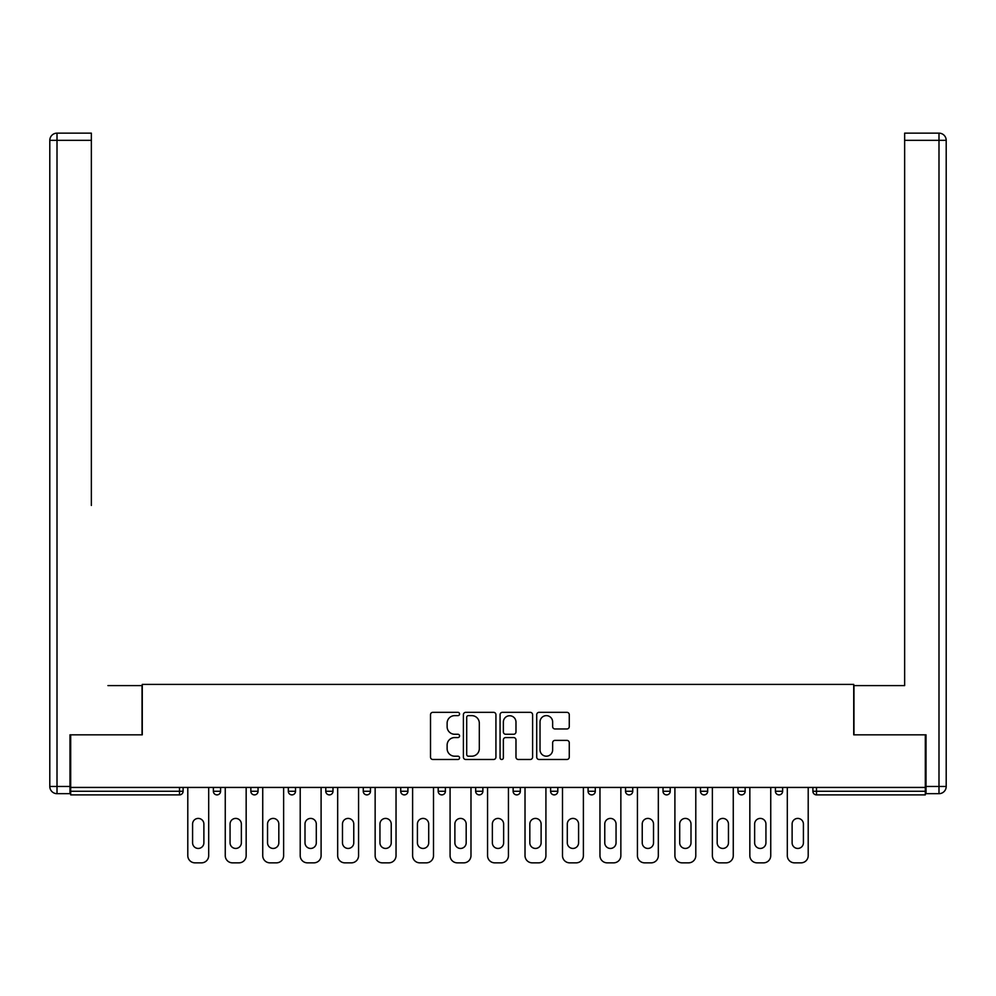 <?xml version="1.0" encoding="UTF-8"?>
<svg xmlns="http://www.w3.org/2000/svg" width="996" height="996" viewBox="0 0 996 996"><rect width="100%" height="100%" fill="white"/><g stroke="black" fill="none" stroke-linecap="round" stroke-linejoin="round"><path stroke-width="1.49" d="M459.567 713.983A1.656 1.656 0 0 0 457.923 712.339L432.874 712.339A2.353 2.353 0 0 0 430.509 714.692L430.509 757.134A2.353 2.353 0 0 0 432.874 759.487L457.923 759.487A1.656 1.656 0 0 0 459.567 757.832A1.656 1.656 0 0 0 457.923 756.188L454.674 756.188A7.545 7.545 0 0 1 447.129 748.643L447.129 745.108A7.545 7.545 0 0 1 454.674 737.563L457.923 737.563A1.656 1.656 0 0 0 459.567 735.907A1.656 1.656 0 0 0 457.923 734.264L454.674 734.264A7.545 7.545 0 0 1 447.129 726.719L447.129 723.183A7.545 7.545 0 0 1 454.674 715.638L457.923 715.638A1.656 1.656 0 0 0 459.567 713.983M566.898 728.96A2.353 2.353 0 0 0 569.264 726.594L569.264 714.692A2.353 2.353 0 0 0 566.898 712.339L539.085 712.339A2.353 2.353 0 0 0 536.72 714.692L536.72 757.134A2.353 2.353 0 0 0 539.085 759.487L566.898 759.487A2.353 2.353 0 0 0 569.264 757.134L569.264 742.742A2.353 2.353 0 0 0 566.898 740.389L554.996 740.389A2.353 2.353 0 0 0 552.643 742.742L552.643 749.876A6.312 6.312 0 0 1 546.331 756.188A6.312 6.312 0 0 1 540.031 749.876L540.031 721.938A6.312 6.312 0 0 1 546.331 715.638A6.312 6.312 0 0 1 552.643 721.938L552.643 726.594A2.353 2.353 0 0 0 554.996 728.96L566.898 728.96M70.691 787.438L70.691 734.836L142.279 734.836L142.279 684.389L853.721 684.389L853.721 734.836L925.309 734.836L925.309 787.438L70.691 787.438L70.691 791.272L179.504 791.272L179.504 787.438M495.933 714.692A2.353 2.353 0 0 0 493.58 712.339L465.755 712.339A2.353 2.353 0 0 0 463.401 714.692L463.401 757.134A2.353 2.353 0 0 0 465.755 759.487L493.58 759.487A2.353 2.353 0 0 0 495.933 757.134L495.933 714.692M502.42 712.339L530.245 712.339A2.353 2.353 0 0 1 532.599 714.692L532.599 757.134A2.353 2.353 0 0 1 530.245 759.487L518.331 759.487A2.353 2.353 0 0 1 515.978 757.134L515.978 739.916A2.353 2.353 0 0 0 513.625 737.563L505.719 737.563A2.353 2.353 0 0 0 503.366 739.916L503.366 757.832A1.656 1.656 0 0 1 501.71 759.487A1.656 1.656 0 0 1 500.067 757.832L500.067 714.692A2.353 2.353 0 0 1 502.42 712.339M179.504 794.883A3.598 3.598 0 0 0 183.102 791.272L179.504 791.272L179.504 794.883A3.598 3.598 0 0 0 183.102 791.272L183.102 787.438L183.102 791.272A3.598 3.598 0 0 1 179.504 794.883L70.691 794.883L70.691 791.272M925.309 787.438L925.309 794.883L816.496 794.883A3.598 3.598 0 0 1 812.898 791.272L812.898 787.438M213.368 787.438L213.368 791.272L213.368 787.438M216.979 794.883A3.598 3.598 0 0 1 213.368 791.272A3.598 3.598 0 0 0 216.979 794.883A3.598 3.598 0 0 0 220.577 791.272L220.577 787.438L220.577 791.272A3.598 3.598 0 0 1 216.979 794.883A3.598 3.598 0 0 1 213.368 791.272L220.577 791.272A3.598 3.598 0 0 1 216.979 794.883M250.843 787.438L250.843 791.272L250.843 787.438M258.051 787.438L258.051 791.272L258.051 787.438M288.317 787.438L288.317 791.272L288.317 787.438M295.513 787.438L295.513 791.272L295.513 787.438M332.988 787.438L332.988 791.272L325.779 791.272A3.598 3.598 0 0 0 329.39 794.883A3.598 3.598 0 0 1 325.779 791.272L325.779 787.438M363.254 791.272A3.598 3.598 0 0 0 366.852 794.883A3.598 3.598 0 0 0 370.462 791.272A3.598 3.598 0 0 1 366.852 794.883A3.598 3.598 0 0 0 370.462 791.272L370.462 787.438L370.462 791.272L363.254 791.272A3.598 3.598 0 0 0 366.852 794.883A3.598 3.598 0 0 1 363.254 791.272L363.254 787.438M400.716 787.438L400.716 791.272L400.716 787.438M407.924 787.438L407.924 791.272L407.924 787.438M438.19 787.438L438.19 791.272L438.19 787.438M445.399 787.438L445.399 791.272L445.399 787.438M475.665 791.272A3.598 3.598 0 0 0 479.263 794.883A3.598 3.598 0 0 0 482.873 791.272A3.598 3.598 0 0 1 479.263 794.883A3.598 3.598 0 0 0 482.873 791.272L482.873 787.438L482.873 791.272L475.665 791.272A3.598 3.598 0 0 0 479.263 794.883A3.598 3.598 0 0 1 475.665 791.272L475.665 787.438M513.127 787.438L513.127 791.272L513.127 787.438M520.335 787.438L520.335 791.272L520.335 787.438M550.601 787.438L550.601 791.272L550.601 787.438M557.81 787.438L557.81 791.272A3.598 3.598 0 0 1 554.199 794.883A3.598 3.598 0 0 1 550.601 791.272L557.81 791.272A3.598 3.598 0 0 1 554.199 794.883M588.076 787.438L588.076 791.272L588.076 787.438M595.284 787.438L595.284 791.272L595.284 787.438M625.538 787.438L625.538 791.272L625.538 787.438M632.746 787.438L632.746 791.272A3.598 3.598 0 0 1 629.148 794.883A3.598 3.598 0 0 1 625.538 791.272L632.746 791.272A3.598 3.598 0 0 1 629.148 794.883M663.012 787.438L663.012 791.272L663.012 787.438M670.221 787.438L670.221 791.272L670.221 787.438M707.683 787.438L707.683 791.272A3.598 3.598 0 0 1 704.085 794.883A3.598 3.598 0 0 1 700.487 791.272L700.487 787.438M745.157 787.438L745.157 791.272A3.598 3.598 0 0 1 741.559 794.883A3.598 3.598 0 0 1 737.949 791.272L737.949 787.438M782.632 787.438L782.632 791.272A3.598 3.598 0 0 1 779.021 794.883A3.598 3.598 0 0 1 775.423 791.272L775.423 787.438M254.441 794.883A3.598 3.598 0 0 1 250.843 791.272A3.598 3.598 0 0 0 254.441 794.883A3.598 3.598 0 0 0 258.051 791.272A3.598 3.598 0 0 1 254.441 794.883A3.598 3.598 0 0 1 250.843 791.272L258.051 791.272A3.598 3.598 0 0 1 254.441 794.883M291.915 794.883A3.598 3.598 0 0 1 288.317 791.272A3.598 3.598 0 0 0 291.915 794.883A3.598 3.598 0 0 0 295.513 791.272A3.598 3.598 0 0 1 291.915 794.883A3.598 3.598 0 0 1 288.317 791.272L295.513 791.272A3.598 3.598 0 0 1 291.915 794.883M332.988 791.272A3.598 3.598 0 0 1 329.39 794.883A3.598 3.598 0 0 0 332.988 791.272A3.598 3.598 0 0 1 329.39 794.883A3.598 3.598 0 0 1 325.779 791.272M404.326 794.883A3.598 3.598 0 0 1 400.716 791.272A3.598 3.598 0 0 0 404.326 794.883A3.598 3.598 0 0 0 407.924 791.272A3.598 3.598 0 0 1 404.326 794.883A3.598 3.598 0 0 1 400.716 791.272L407.924 791.272A3.598 3.598 0 0 1 404.326 794.883M441.801 794.883A3.598 3.598 0 0 1 438.19 791.272L445.399 791.272A3.598 3.598 0 0 1 441.801 794.883A3.598 3.598 0 0 0 445.399 791.272A3.598 3.598 0 0 1 441.801 794.883M516.737 794.883A3.598 3.598 0 0 1 513.127 791.272A3.598 3.598 0 0 0 516.737 794.883A3.598 3.598 0 0 0 520.335 791.272A3.598 3.598 0 0 1 516.737 794.883A3.598 3.598 0 0 1 513.127 791.272L520.335 791.272M591.674 794.883A3.598 3.598 0 0 1 588.076 791.272A3.598 3.598 0 0 0 591.674 794.883A3.598 3.598 0 0 0 595.284 791.272A3.598 3.598 0 0 1 591.674 794.883A3.598 3.598 0 0 1 588.076 791.272L595.284 791.272M666.61 794.883A3.598 3.598 0 0 1 663.012 791.272A3.598 3.598 0 0 0 666.61 794.883A3.598 3.598 0 0 0 670.221 791.272A3.598 3.598 0 0 1 666.61 794.883A3.598 3.598 0 0 1 663.012 791.272L670.221 791.272M468.357 715.638A1.656 1.656 0 0 0 466.701 717.282L466.701 754.532A1.656 1.656 0 0 0 468.357 756.188L471.768 756.188A7.545 7.545 0 0 0 479.313 748.643L479.313 723.183A7.545 7.545 0 0 0 471.768 715.638L468.357 715.638M515.978 722.063A6.312 6.312 0 0 0 509.666 715.75A6.312 6.312 0 0 0 503.366 722.063L503.366 731.898A2.353 2.353 0 0 0 505.719 734.264L513.625 734.264A2.353 2.353 0 0 0 515.978 731.898L515.978 722.063M208.687 787.438L208.687 855.651A7.209 7.209 0 0 1 201.478 862.847L194.992 862.847A7.209 7.209 0 0 1 187.796 855.651L187.796 787.438M192.589 824.066A5.64 5.64 0 0 1 198.241 818.413A5.64 5.64 0 0 1 203.881 824.066L203.881 842.803A5.64 5.64 0 0 1 198.241 848.443A5.64 5.64 0 0 1 192.589 842.803L192.589 824.066M246.161 787.438L246.161 855.651A7.209 7.209 0 0 1 238.953 862.847L232.466 862.847A7.209 7.209 0 0 1 225.258 855.651L225.258 787.438M230.064 824.066A5.64 5.64 0 0 1 235.703 818.413A5.64 5.64 0 0 1 241.356 824.066L241.356 842.803A5.64 5.64 0 0 1 235.703 848.443A5.64 5.64 0 0 1 230.064 842.803L230.064 824.066M283.623 787.438L283.623 855.651A7.209 7.209 0 0 1 276.427 862.847L269.941 862.847A7.209 7.209 0 0 1 262.732 855.651L262.732 787.438M267.538 824.066A5.64 5.64 0 0 1 273.178 818.413A5.64 5.64 0 0 1 278.818 824.066L278.818 842.803A5.64 5.64 0 0 1 273.178 848.443A5.64 5.64 0 0 1 267.538 842.803L267.538 824.066M321.098 787.438L321.098 855.651A7.209 7.209 0 0 1 313.889 862.847L307.403 862.847A7.209 7.209 0 0 1 300.207 855.651L300.207 787.438M305 824.066A5.64 5.64 0 0 1 310.652 818.413A5.64 5.64 0 0 1 316.292 824.066L316.292 842.803A5.64 5.64 0 0 1 310.652 848.443A5.64 5.64 0 0 1 305 842.803L305 824.066M358.572 787.438L358.572 855.651A7.209 7.209 0 0 1 351.364 862.847L344.877 862.847A7.209 7.209 0 0 1 337.669 855.651L337.669 787.438M342.475 824.066A5.64 5.64 0 0 1 348.114 818.413A5.64 5.64 0 0 1 353.767 824.066L353.767 842.803A5.64 5.64 0 0 1 348.114 848.443A5.64 5.64 0 0 1 342.475 842.803L342.475 824.066M396.035 787.438L396.035 855.651A7.209 7.209 0 0 1 388.838 862.847L382.352 862.847A7.209 7.209 0 0 1 375.143 855.651L375.143 787.438M379.949 824.066A5.64 5.64 0 0 1 385.589 818.413A5.64 5.64 0 0 1 391.229 824.066L391.229 842.803A5.64 5.64 0 0 1 385.589 848.443A5.64 5.64 0 0 1 379.949 842.803L379.949 824.066M49.8 140.349A7.209 7.209 0 0 1 57.009 133.153A7.209 7.209 0 0 0 49.8 140.349L49.8 786.467L49.8 140.349L57.009 140.349L57.009 133.153L91.358 133.153L91.358 140.349L57.009 140.349L57.009 786.467L69.981 786.467L69.981 734.836L142.03 734.836L142.03 685.597L107.929 685.597M91.358 140.349L91.358 505.445M69.981 786.467L69.981 793.675L57.009 793.675A7.209 7.209 0 0 1 49.8 786.467L57.009 786.467L57.009 793.675M888.071 685.597L904.642 685.597L904.642 133.153L938.991 133.153L938.991 140.349L904.642 140.349M926.019 786.467L938.991 786.467L938.991 140.349L946.2 140.349A7.209 7.209 0 0 0 938.991 133.153A7.209 7.209 0 0 1 946.2 140.349L946.2 786.467A7.209 7.209 0 0 1 938.991 793.675L926.019 793.675L926.019 734.836L853.97 734.836L853.97 685.597L904.642 685.597L904.642 505.445M938.991 793.675A7.209 7.209 0 0 0 946.2 786.467L938.991 786.467L938.991 793.675M433.509 787.438L433.509 855.651A7.209 7.209 0 0 1 426.3 862.847L419.814 862.847A7.209 7.209 0 0 1 412.605 855.651L412.605 787.438M417.411 824.066A5.64 5.64 0 0 1 423.063 818.413A5.64 5.64 0 0 1 428.703 824.066L428.703 842.803A5.64 5.64 0 0 1 423.063 848.443A5.64 5.64 0 0 1 417.411 842.803L417.411 824.066M470.984 787.438L470.984 855.651A7.209 7.209 0 0 1 463.775 862.847L457.289 862.847A7.209 7.209 0 0 1 450.08 855.651L450.08 787.438M454.886 824.066A5.64 5.64 0 0 1 460.526 818.413A5.64 5.64 0 0 1 466.178 824.066L466.178 842.803A5.64 5.64 0 0 1 460.526 848.443A5.64 5.64 0 0 1 454.886 842.803L454.886 824.066M508.446 787.438L508.446 855.651A7.209 7.209 0 0 1 501.237 862.847L494.763 862.847A7.209 7.209 0 0 1 487.554 855.651L487.554 787.438M492.36 824.066A5.64 5.64 0 0 1 498 818.413A5.64 5.64 0 0 1 503.64 824.066L503.64 842.803A5.64 5.64 0 0 1 498 848.443A5.64 5.64 0 0 1 492.36 842.803L492.36 824.066M545.92 787.438L545.92 855.651A7.209 7.209 0 0 1 538.712 862.847L532.225 862.847A7.209 7.209 0 0 1 525.017 855.651L525.017 787.438M529.822 824.066A5.64 5.64 0 0 1 535.475 818.413A5.64 5.64 0 0 1 541.114 824.066L541.114 842.803A5.64 5.64 0 0 1 535.475 848.443A5.64 5.64 0 0 1 529.822 842.803L529.822 824.066M583.395 787.438L583.395 855.651A7.209 7.209 0 0 1 576.186 862.847L569.7 862.847A7.209 7.209 0 0 1 562.491 855.651L562.491 787.438M567.297 824.066A5.64 5.64 0 0 1 572.937 818.413A5.64 5.64 0 0 1 578.589 824.066L578.589 842.803A5.64 5.64 0 0 1 572.937 848.443A5.64 5.64 0 0 1 567.297 842.803L567.297 824.066M620.857 787.438L620.857 855.651A7.209 7.209 0 0 1 613.648 862.847L607.162 862.847A7.209 7.209 0 0 1 599.966 855.651L599.966 787.438M604.771 824.066A5.64 5.64 0 0 1 610.411 818.413A5.64 5.64 0 0 1 616.051 824.066L616.051 842.803A5.64 5.64 0 0 1 610.411 848.443A5.64 5.64 0 0 1 604.771 842.803L604.771 824.066M658.331 787.438L658.331 855.651A7.209 7.209 0 0 1 651.123 862.847L644.636 862.847A7.209 7.209 0 0 1 637.428 855.651L637.428 787.438M642.233 824.066A5.64 5.64 0 0 1 647.886 818.413A5.64 5.64 0 0 1 653.525 824.066L653.525 842.803A5.64 5.64 0 0 1 647.886 848.443A5.64 5.64 0 0 1 642.233 842.803L642.233 824.066M695.793 787.438L695.793 855.651A7.209 7.209 0 0 1 688.597 862.847L682.111 862.847A7.209 7.209 0 0 1 674.902 855.651L674.902 787.438M679.708 824.066A5.64 5.64 0 0 1 685.348 818.413A5.64 5.64 0 0 1 691 824.066L691 842.803A5.64 5.64 0 0 1 685.348 848.443A5.64 5.64 0 0 1 679.708 842.803L679.708 824.066M733.268 787.438L733.268 855.651A7.209 7.209 0 0 1 726.059 862.847L719.573 862.847A7.209 7.209 0 0 1 712.377 855.651L712.377 787.438M717.182 824.066A5.64 5.64 0 0 1 722.822 818.413A5.64 5.64 0 0 1 728.462 824.066L728.462 842.803A5.64 5.64 0 0 1 722.822 848.443A5.64 5.64 0 0 1 717.182 842.803L717.182 824.066M770.742 787.438L770.742 855.651A7.209 7.209 0 0 1 763.534 862.847L757.047 862.847A7.209 7.209 0 0 1 749.839 855.651L749.839 787.438M754.644 824.066A5.64 5.64 0 0 1 760.297 818.413A5.64 5.64 0 0 1 765.936 824.066L765.936 842.803A5.64 5.64 0 0 1 760.297 848.443A5.64 5.64 0 0 1 754.644 842.803L754.644 824.066M808.204 787.438L808.204 855.651A7.209 7.209 0 0 1 801.008 862.847L794.522 862.847A7.209 7.209 0 0 1 787.313 855.651L787.313 787.438M792.119 824.066A5.64 5.64 0 0 1 797.759 818.413A5.64 5.64 0 0 1 803.411 824.066L803.411 842.803A5.64 5.64 0 0 1 797.759 848.443A5.64 5.64 0 0 1 792.119 842.803L792.119 824.066M816.496 787.438L816.496 791.272L925.309 791.272M812.898 791.272L816.496 791.272L816.496 794.883M704.085 794.883A3.598 3.598 0 0 0 707.683 791.272L700.487 791.272M741.559 794.883A3.598 3.598 0 0 0 745.157 791.272L737.949 791.272M779.021 794.883A3.598 3.598 0 0 0 782.632 791.272L775.423 791.272"/></g></svg>
